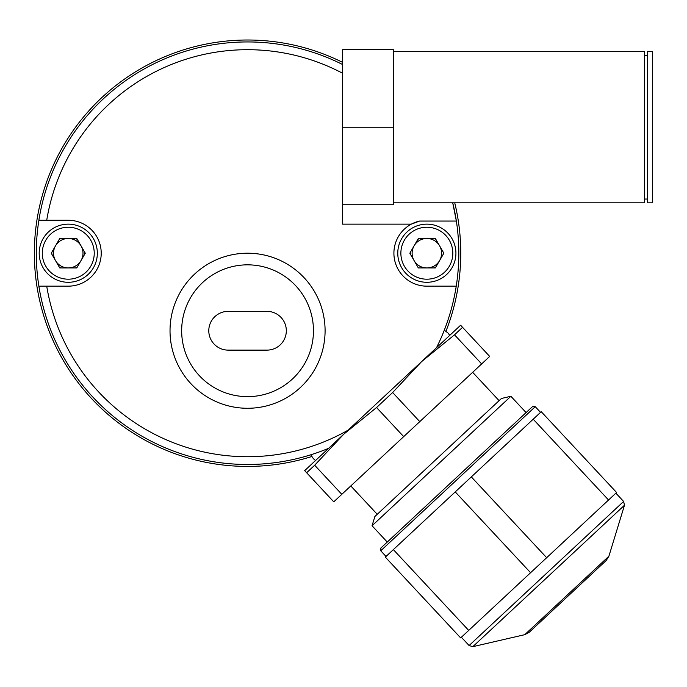 <?xml version="1.0" encoding="UTF-8"?>
<svg xmlns="http://www.w3.org/2000/svg" width="687" height="687" viewBox="0 0 687 687"><rect width="100%" height="100%" fill="white"/><g stroke="black" fill="none" stroke-linecap="round" stroke-linejoin="round"><path stroke-width="1.03" d="M328.644 448.302A211.27 211.27 0 0 1 38.876 220.261A211.27 211.27 0 0 1 342.53 64.492L342.53 224.142L411.341 224.142A32.95 32.95 0 0 0 426.842 286.161L456.237 286.161A211.27 211.27 0 0 1 436.511 347.708L328.644 448.302M342.53 127.224L393.411 127.224L393.411 49.696L342.53 49.696L342.53 73.217A203.515 203.515 0 0 0 46.725 220.261L38.876 220.261M434.218 267.939A16.471 16.471 0 0 0 435.91 266.968M443.287 254.19A16.471 16.471 0 0 0 443.287 252.232M435.91 239.454A16.471 16.471 0 0 0 434.218 238.483M419.465 238.483A16.471 16.471 0 0 0 417.773 239.454M410.397 252.232A16.471 16.471 0 0 0 410.397 254.19M452.724 202.82A211.27 211.27 0 0 1 456.366 221.059A211.27 211.27 0 0 0 452.724 202.82L456.366 221.059A211.27 211.27 0 0 1 456.237 286.161M456.366 221.059L419.628 221.059A32.95 32.95 0 0 0 411.341 224.142L419.628 221.059M315.531 460.53L313.332 458.598L310.773 454.803A211.27 211.27 0 0 1 38.876 286.161L68.271 286.161A32.95 32.95 0 0 0 101.221 253.211A32.95 32.95 0 0 0 68.271 220.261L46.725 220.261M75.647 267.939A16.471 16.471 0 0 0 77.339 266.968M84.716 254.19A16.471 16.471 0 0 0 84.716 252.232M77.339 239.454A16.471 16.471 0 0 0 75.647 238.483M60.894 238.483A16.471 16.471 0 0 0 59.202 239.454M51.826 252.232A16.471 16.471 0 0 0 51.826 254.19M59.202 266.968A16.471 16.471 0 0 0 60.894 267.939M46.725 286.161A203.515 203.515 0 0 0 348.094 430.156L343.663 434.287L376.553 407.528L403.69 436.623L333.762 501.828L304.685 470.638L343.663 434.287L314.672 465.236L306.634 472.733M247.56 396.639A65.9 65.9 0 0 0 313.461 330.739A65.9 65.9 0 0 0 247.56 264.839A65.9 65.9 0 0 0 181.66 330.739A65.9 65.9 0 0 0 247.56 396.639M535.25 406.695L380.735 550.785L380.838 548.046L532.511 406.601L535.25 406.695L540.54 412.363M608.553 500.007L616.591 492.502L541.244 411.702L533.206 419.207L608.553 500.007L546.672 557.707L471.325 476.907L533.206 419.207M608.897 556.212L606.243 560.463L529.179 632.323L524.756 634.676L608.897 556.212L624.483 505.228L472.811 646.673L469.101 645.54L623.616 501.45L624.483 505.228M460.668 637.914L385.321 557.114L460.668 637.914L468.706 630.417L393.359 549.617L455.241 491.909L530.587 572.709L468.706 630.417M385.321 557.114L393.359 549.617M530.587 572.709L546.672 557.707M455.241 491.909L471.325 476.907M372.053 525.753L374.887 516.487L406.524 486.98L501.45 398.469L510.888 396.287L372.053 525.753L387.253 542.052M481.656 363.921L489.694 356.424L462.557 327.321L454.519 334.827L481.656 363.921L419.774 421.629L392.638 392.526L376.553 407.528M419.774 421.629L403.69 436.623M341.808 494.331L314.672 465.236M462.557 327.321L460.616 325.234L436.511 347.708M392.638 392.526L421.629 361.585L454.519 334.827M426.842 224.142A29.077 29.077 0 0 1 455.919 253.211A29.077 29.077 0 0 1 426.842 282.288A29.077 29.077 0 0 1 397.773 253.211A29.077 29.077 0 0 1 426.842 224.142A29.077 29.077 0 0 0 397.773 253.211A29.077 29.077 0 0 0 426.842 282.288M414.089 260.579A14.728 14.728 0 0 0 441.578 253.211A14.728 14.728 0 0 0 414.089 245.843A14.728 14.728 0 0 0 414.089 260.579M435.352 238.483L418.34 238.483L409.838 253.211L418.34 267.939L435.352 267.939L443.854 253.211L435.352 238.483M393.411 202.82L644.509 202.82L644.509 51.637L393.411 51.637M652.65 202.82L652.65 51.637L647.566 51.637L647.566 202.82L652.65 202.82M393.411 127.224L393.411 204.752L342.53 204.752M68.271 282.288A29.077 29.077 0 0 1 39.193 253.211A29.077 29.077 0 0 1 68.271 224.142A29.077 29.077 0 0 1 97.339 253.211A29.077 29.077 0 0 1 68.271 282.288A29.077 29.077 0 0 0 97.339 253.211A29.077 29.077 0 0 0 68.271 224.142M59.76 267.939L76.772 267.939L85.282 253.211L76.772 238.483L59.76 238.483L51.259 253.211L59.76 267.939M68.271 267.939A14.728 14.728 0 0 0 82.998 253.211A14.728 14.728 0 0 0 68.271 238.483A14.728 14.728 0 0 0 53.534 253.211A14.728 14.728 0 0 0 68.271 267.939M286.324 330.739A19.382 19.382 0 0 0 266.942 311.357L228.178 311.357A19.382 19.382 0 0 0 208.788 330.739A19.382 19.382 0 0 0 228.178 350.121L266.942 350.121A19.382 19.382 0 0 0 286.324 330.739M325.088 330.739A77.528 77.528 0 0 0 247.56 253.211A77.528 77.528 0 0 0 170.024 330.739A77.528 77.528 0 0 0 247.56 408.276A77.528 77.528 0 0 0 325.088 330.739M454.725 202.82A213.21 213.21 0 0 1 445.975 331.228M311.726 456.537A213.21 213.21 0 0 1 34.35 253.211A213.21 213.21 0 0 1 342.53 62.328M426.842 279.188A25.969 25.969 0 0 0 452.819 253.211A25.969 25.969 0 0 0 426.842 227.242A25.969 25.969 0 0 0 400.873 253.211A25.969 25.969 0 0 0 426.842 279.188M68.271 227.242A25.969 25.969 0 0 0 42.293 253.211A25.969 25.969 0 0 0 68.271 279.188A25.969 25.969 0 0 0 94.239 253.211A25.969 25.969 0 0 0 68.271 227.242M449.77 335.35L448.001 333.023L444.309 330.164M623.616 501.45L615.887 493.163M386.025 556.453L380.735 550.785M469.101 645.54L461.372 637.253M524.756 634.676L472.811 646.673M350.799 485.941L377.24 514.288M510.888 396.287L526.087 412.586M472.656 372.311L499.097 400.658M647.566 199.041L644.509 199.041M647.566 55.415L644.509 55.415"/></g></svg>
